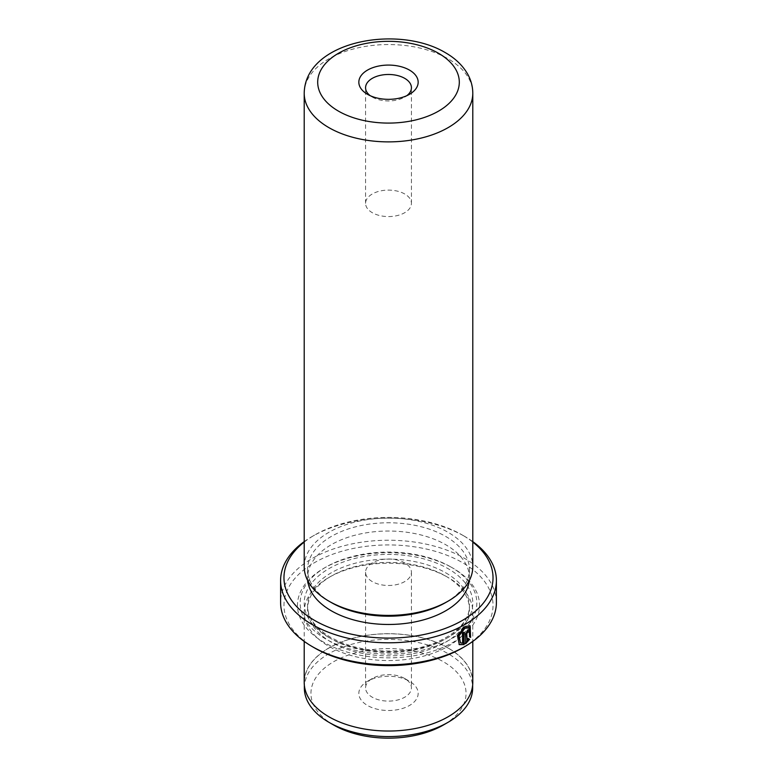<?xml version="1.0" encoding="UTF-8"?>
<svg xmlns="http://www.w3.org/2000/svg" width="777" height="777" viewBox="0 0 777 777"><rect width="100%" height="100%" fill="white"/><g stroke="black" fill="none" stroke-linecap="round" stroke-linejoin="round"><path stroke-width="0.58" stroke-dasharray="3.88 2.91" d="M333.663 725.038A77.554 44.775 180 0 1 333.663 661.713A77.554 44.775 180 0 1 443.337 661.722A77.554 44.775 180 0 1 443.337 725.038M304.341 687.985A84.159 48.592 180 0 1 356.293 643.094A84.159 48.592 180 0 1 448.008 653.622A84.159 48.592 180 0 1 472.659 687.985M404.71 678.515L409.479 681.264A29.672 17.133 0 0 0 367.521 681.264A29.672 17.133 0 0 0 367.521 705.487A29.672 17.133 0 0 0 409.479 705.487A29.672 17.133 0 0 0 409.479 681.264L404.71 678.515A22.931 13.238 180 0 1 411.431 687.868A22.931 13.238 180 0 1 397.27 700.096A22.931 13.238 180 0 1 372.29 697.231A22.931 13.238 180 0 1 365.569 687.868A22.931 13.238 180 0 1 372.29 678.515A22.931 13.238 180 0 1 404.71 678.515M372.29 581.604A22.931 13.238 180 0 1 365.569 572.241A22.931 13.238 180 0 1 379.73 560.013A22.931 13.238 180 0 1 404.71 562.888A22.931 13.238 180 0 1 411.431 572.241A22.931 13.238 180 0 1 397.27 584.469A22.931 13.238 180 0 1 372.29 581.604M448.008 648.008A84.159 48.592 180 0 1 472.659 682.361A84.159 48.592 180 0 1 420.707 727.253A84.159 48.592 180 0 1 328.992 716.724A84.159 48.592 180 0 1 304.341 682.361A84.159 48.592 180 0 1 356.293 637.47A84.159 48.592 180 0 1 448.008 648.008M468.638 627.505L469.59 636.81M470.134 625.854L464.432 626.233L457.031 635.605L459.304 644.648M467.433 631.507L468.638 632.206M469.599 630.992L468.978 629.525L467.433 629.739L465.2 633.75L465.676 643.725M370.211 95.697A22.931 13.238 0 0 0 372.29 97.067L367.521 94.318L372.29 97.067A22.931 13.238 0 0 0 404.71 97.067A22.931 13.238 0 0 0 406.789 95.697M404.71 193.978A22.931 13.238 0 0 0 379.73 191.113A22.931 13.238 0 0 0 365.569 203.341A22.931 13.238 0 0 0 372.29 212.694A22.931 13.238 0 0 0 397.27 215.569A22.931 13.238 0 0 0 411.431 203.341A22.931 13.238 0 0 0 404.71 193.978M472.795 542.064A104.526 60.344 0 0 0 462.412 535.081L464.792 536.451A107.896 62.296 180 0 1 464.792 536.46A107.896 62.296 180 0 1 472.795 541.618M314.588 647.95A104.526 60.344 180 0 1 314.588 562.606A104.526 60.344 180 0 1 462.412 562.606A104.526 60.344 180 0 1 462.412 647.95M496.396 602.525A107.896 62.296 0 0 0 464.792 558.478A107.896 62.296 0 0 0 347.212 544.978A107.896 62.296 0 0 0 280.604 602.525M445.716 576.097L445.716 576.097A80.925 46.717 180 0 1 469.425 609.139A80.925 46.717 180 0 1 419.463 652.301A80.925 46.717 180 0 1 331.284 642.171A80.925 46.717 180 0 1 307.575 609.139A80.925 46.717 180 0 1 331.284 576.097A80.925 46.717 180 0 1 445.716 576.097L448.106 577.476A84.295 48.669 180 0 1 472.795 611.887A84.295 48.669 180 0 1 420.755 656.847A84.295 48.669 180 0 1 328.894 646.299A84.295 48.669 180 0 1 304.205 611.887A84.295 48.669 180 0 1 328.894 577.476A84.295 48.669 180 0 1 448.106 577.476L445.716 576.097M450.961 567.016L452.874 568.113A91.035 52.564 180 0 1 452.874 642.443A91.035 52.564 180 0 1 324.126 642.443A91.035 52.564 180 0 1 324.126 568.113A91.035 52.564 180 0 1 452.874 568.113L450.971 567.016A88.335 51 180 0 1 450.971 567.016A88.335 51 180 0 1 450.961 639.141A88.335 51 180 0 1 326.039 639.141A88.335 51 180 0 1 326.029 567.016A88.335 51 180 0 1 450.961 567.016M304.205 566.734A84.295 48.669 180 0 1 356.245 521.775A84.295 48.669 180 0 1 448.106 532.323A84.295 48.669 180 0 1 472.795 566.734M331.284 602.525A80.925 46.717 180 0 1 307.575 569.492A80.925 46.717 180 0 1 357.537 526.33A80.925 46.717 180 0 1 445.716 536.451A80.925 46.717 180 0 1 469.425 569.492A80.925 46.717 180 0 1 445.716 602.525M307.741 580.672A80.925 46.717 180 0 1 307.575 577.748A80.925 46.717 180 0 1 357.537 534.586A80.925 46.717 180 0 1 445.716 544.716A80.925 46.717 180 0 1 469.425 577.748A80.925 46.717 180 0 1 469.259 580.672M304.205 682.361A84.295 48.669 180 0 1 356.245 637.402A84.295 48.669 180 0 1 448.106 647.95A84.295 48.669 180 0 1 472.795 682.361M304.205 541.618A107.896 62.296 180 0 1 312.208 536.46A107.896 62.296 180 0 1 464.792 536.451L462.412 535.081A104.526 60.344 0 0 0 314.588 535.081A104.526 60.344 0 0 0 304.205 542.064M469.123 639.044L468.094 638.451L466.695 640.297M469.114 636.538L470.609 637.393M463.665 631.983A107.226 61.907 180 0 1 462.101 632.857L462.577 633.129M462.101 632.857L462.577 643.239M462.101 642.958L459.984 642.53M445.716 572.795A80.925 46.717 180 0 1 469.425 605.827A80.925 46.717 180 0 1 419.463 648.989A80.925 46.717 180 0 1 331.284 638.869A80.925 46.717 180 0 1 307.575 605.827A80.925 46.717 180 0 1 357.537 562.665A80.925 46.717 180 0 1 445.716 572.795M328.894 637.49A84.295 48.669 180 0 1 328.894 568.667A84.295 48.669 180 0 1 448.106 568.667A84.295 48.669 180 0 1 448.106 637.49A84.295 48.669 180 0 1 328.894 637.49M304.205 93.221A84.295 48.669 180 0 1 356.245 48.252A84.295 48.669 180 0 1 448.106 58.809A84.295 48.669 180 0 1 472.795 93.221M372.29 678.515L367.521 681.264M365.569 572.241L365.569 687.868M472.659 682.361L472.659 685.12M365.569 203.341L365.569 87.714M307.575 609.139L307.575 605.827C307.663 617.579 315.336 628.078 330.584 637.325C353.312 649.591 379.953 653.622 410.528 649.387C445.386 644.22 470.318 624.387 469.425 605.827L469.425 609.139M326.029 567.016L324.126 568.113M469.425 569.492L469.425 577.748M472.795 611.887L472.795 641.413M304.205 611.887L304.205 641.413M307.575 569.492L307.575 577.748M331.284 576.097L328.894 577.476M314.588 535.081L312.208 536.46M411.431 203.341L411.431 87.714M404.71 97.067L409.479 94.318M304.341 682.361L304.341 685.12M411.431 572.241L411.431 687.868"/><path stroke-width="1.17" d="M472.659 685.12L472.659 687.985A84.159 48.592 180 0 1 448.008 722.338L443.337 725.038A77.554 44.775 180 0 1 333.663 725.038L328.992 722.338A84.159 48.592 180 0 1 304.341 687.985L304.341 685.12M448.008 722.338A84.159 48.592 180 0 1 328.992 722.338L333.663 725.038M459.061 644.492L464.141 644.609L459.304 644.648L457.507 635.877L464.908 626.505L470.134 625.854L470.609 637.393L469.59 636.81L469.114 627.777L464.908 628.282L459.042 635.809L460.46 642.802L458.566 635.528L464.432 628.001L468.638 627.505M467.433 631.507L468.162 631.924L467.433 631.507L466.695 632.847L467.171 640.578L468.57 638.723L469.599 639.316L465.676 643.725L465.676 634.032L467.909 630.011L469.454 629.797L470.075 631.264A107.896 62.296 180 0 1 468.638 632.206L467.909 631.779L467.171 633.129M468.638 632.206L467.909 631.779M367.521 94.318L367.521 94.318A29.672 17.133 180 0 1 367.521 70.095A29.672 17.133 180 0 1 409.479 70.095A29.672 17.133 180 0 1 409.479 94.318A29.672 17.133 180 0 1 367.521 94.318M406.789 95.697A22.931 13.238 0 0 0 411.431 87.714A22.931 13.238 0 0 0 404.71 78.351A22.931 13.238 0 0 0 379.73 75.486A22.931 13.238 0 0 0 365.569 87.714A22.931 13.238 0 0 0 370.211 95.697M304.205 542.064A104.526 60.344 0 0 0 314.588 620.425A104.526 60.344 0 0 0 456.555 623.552A104.526 60.344 0 0 0 472.795 542.064M472.795 541.618A107.896 62.296 180 0 1 496.396 580.506A107.896 62.296 180 0 1 429.788 638.053A107.896 62.296 180 0 1 312.208 624.553A107.896 62.296 180 0 1 280.604 580.506A107.896 62.296 180 0 1 304.205 541.618M464.792 646.571L462.412 647.95A104.526 60.344 180 0 1 314.588 647.95L312.208 646.571A107.896 62.296 0 0 0 464.792 646.571A107.896 62.296 0 0 0 496.396 602.525L496.396 580.506M472.795 566.734A84.295 48.669 180 0 1 448.106 601.145A84.295 48.669 180 0 1 328.894 601.145L328.894 601.145A84.295 48.669 180 0 1 304.205 566.734L304.205 93.221A84.295 48.669 180 0 0 328.894 127.632A84.295 48.669 180 0 0 420.755 138.18A84.295 48.669 180 0 0 472.795 93.221L472.795 566.734M448.106 601.145L445.716 602.525A80.925 46.717 180 0 1 331.284 602.525L328.894 601.145L331.284 602.525M469.259 580.672A80.925 46.717 180 0 1 417.113 621.454A80.925 46.717 180 0 1 331.284 610.79A80.925 46.717 180 0 1 307.741 580.672M460.46 642.802L462.577 643.239L462.577 633.129A107.896 62.296 0 0 0 464.141 632.264L464.141 644.609M472.795 641.413L472.795 682.361A84.295 48.669 180 0 1 420.755 727.33A84.295 48.669 180 0 1 328.894 716.773A84.295 48.669 180 0 1 304.205 682.361L304.205 641.413M314.588 647.95L312.208 646.571A107.896 62.296 0 0 1 280.604 602.525L280.604 580.506M466.695 632.847L467.171 640.578M465.2 643.443L469.123 639.044L468.094 638.451M468.463 631.74A107.226 61.907 0 0 0 469.599 630.992L470.075 631.264M470.124 637.121L469.92 625.757M463.665 644.337L463.665 632.527M338.432 111.111A70.804 40.88 0 0 0 438.568 111.111A70.804 40.88 0 0 0 438.568 53.302A70.804 40.88 0 0 0 338.432 53.302A70.804 40.88 0 0 0 338.432 111.111M472.795 93.221C472.737 86.198 470.891 79.594 467.259 73.388C462.237 65.035 454.924 58.12 445.308 52.632C397.795 24.223 305.079 41.045 304.205 93.221"/></g></svg>
